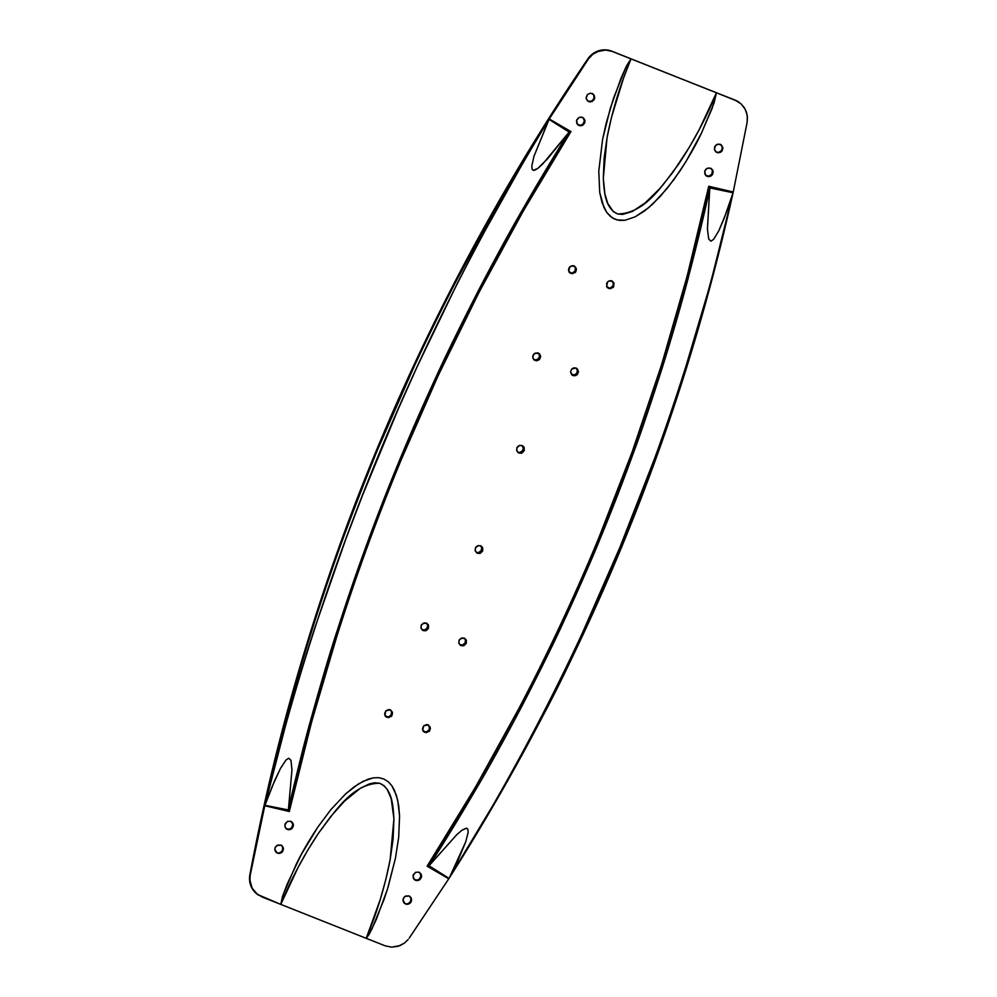 <?xml version="1.0" encoding="UTF-8"?>
<svg xmlns="http://www.w3.org/2000/svg" width="997" height="997" viewBox="0 0 997 997"><rect width="100%" height="100%" fill="white"/><g stroke="black" fill="none" stroke-linecap="round" stroke-linejoin="round"><path stroke-width="1.5" d="M414.428 879.653A4.412 4.262 124.6 0 0 414.926 879.89L414.104 879.454M418.964 872.201L421.27 874.506L421.581 876.164L421.233 877.834L418.865 880.251L415.55 880.326L414.166 879.416L413.032 875.516L415.662 872.288L418.964 872.201L420.884 873.758L421.233 877.834L419.612 879.828L417.207 880.613L415.55 880.326L413.244 878.021L413.294 874.693L415.662 872.288L419.114 872.188M404.508 903.419A4.412 4.262 124.6 0 0 405.069 903.693L402.975 900.079L404.271 896.976L405.692 896.004L408.994 895.929L410.914 897.487L411.611 899.88L410.851 902.322L408.895 903.967L406.39 904.279L404.196 903.132L403.037 900.927L403.324 898.409L404.944 896.428L409.256 895.979M286.264 828.781A4.412 4.262 124.6 0 0 286.75 829.018L285.94 828.582M290.8 821.329L293.093 823.634L293.405 825.292L292.109 828.395L290.688 829.367L286.638 829.068L285.08 827.149L284.868 824.644L287.485 821.403L290.8 821.329L292.183 822.238L293.33 824.444L293.056 826.962L291.448 828.956L289.043 829.741L287.385 829.454L285.08 827.149L285.117 823.821L287.485 821.403L290.95 821.316M587.669 100.996A4.412 4.262 124.6 0 0 588.205 101.245L587.383 100.809M592.093 93.469L594.411 95.774L594 99.887L590.411 101.918L588.766 101.632L586.448 99.326L586.124 97.656L587.395 94.528L590.448 93.17L593.489 94.379L594.735 97.432L594.399 99.114L592.056 101.544L588.018 101.245L586.199 98.504L587.395 94.528L590.448 93.17L593.489 94.379M577.874 124.824A4.412 4.262 124.6 0 0 578.347 125.049L577.525 124.613M582.348 117.347L584.666 119.652L584.99 121.31L584.653 122.992L582.31 125.423L579.008 125.51L577.624 124.6L576.465 120.674L579.058 117.422L581.538 117.11L583.744 118.257L584.903 120.463L584.653 122.992L583.058 124.999L580.665 125.796L579.008 125.51L576.702 123.204L576.715 119.852L579.058 117.422L582.535 117.347M715.846 151.868A4.412 4.262 124.6 0 0 716.382 152.117L715.559 151.681M720.27 144.341L722.825 147.456L722.164 150.759L718.575 152.803L716.93 152.504L714.612 150.198L714.625 146.846L716.968 144.415L720.27 144.341L721.654 145.25L722.9 148.304L721.629 151.432L720.233 152.416L716.195 152.117L714.375 149.388L715.572 145.4L718.625 144.042L721.654 145.25M706.038 175.696A4.412 4.262 124.6 0 0 706.524 175.921L705.702 175.484M710.525 168.219L712.83 170.524L713.154 172.182L711.883 175.31L710.487 176.295L707.185 176.382L705.789 175.472L704.642 171.546L705.826 169.278L708.032 168.032L710.525 168.219L712.444 169.777L713.154 172.182L712.419 174.637L708.83 176.668L707.185 176.382L704.867 174.076L704.879 170.724L707.222 168.294L710.711 168.219M276.343 852.547A4.412 4.262 124.6 0 0 276.892 852.809L274.798 849.207L275.147 847.537L277.515 845.132L280.83 845.057L282.213 845.967L283.435 849.008L282.674 851.45L280.718 853.096L278.225 853.395L276.019 852.261L274.873 850.055L275.147 847.537L276.767 845.556L281.092 845.107M423.688 731.648A4.075 3.938 124.6 0 0 423.962 731.773L423.214 731.374M428.012 724.894L430.43 728.545L429.221 731.424L424.872 732.396L423.102 730.963L422.454 728.745L423.65 725.866L428.012 724.894L430.143 727.025L429.732 730.801L426.404 732.67L422.74 730.265L423.65 725.866L426.492 724.62L428.76 725.305L427.838 724.657M464.203 638.117L466.334 640.236L466.309 643.314L464.128 645.545L460.402 645.271L458.732 642.741L459.355 639.713L462.683 637.843L465.985 639.551L466.309 643.314L463.381 645.794L461.088 645.62L458.956 643.489L458.981 640.41L461.162 638.18L464.963 638.516M385.851 716.631A4.075 3.938 124.6 0 0 386.126 716.756L385.365 716.345M390.163 709.876L392.295 711.995L391.385 716.407L387.035 717.379L385.266 715.933L384.618 713.715L385.814 710.849L390.163 709.876L392.519 712.755L391.883 715.784L388.556 717.653L384.904 715.248L385.814 710.849L388.643 709.602L390.924 710.275L390.001 709.64M426.367 623.088L428.498 625.219L428.473 628.297L426.292 630.528L422.554 630.241L420.896 627.724L421.519 624.683L424.847 622.826L428.137 624.533L428.473 628.297L425.545 630.777L423.239 630.603L421.108 628.471L421.145 625.393L423.314 623.162L427.115 623.486M480.566 545.733L482.698 547.864L482.673 550.942L480.504 553.173L476.765 552.899L475.095 550.369L475.719 547.341L477.526 545.808L480.566 545.733L482.336 547.179L482.673 550.942L479.756 553.422L477.451 553.248L475.32 551.117L475.345 548.038L478.273 545.558L481.327 546.144M522.067 445.522L524.198 447.653L524.185 450.731L522.004 452.974L518.278 452.688L516.608 450.17L517.231 447.13L519.026 445.597L522.067 445.522L523.836 446.968L524.185 450.731L521.269 453.224L518.963 453.049L516.832 450.918L516.857 447.827L519.773 445.347L522.827 445.933M571.68 374.71L570.533 371.893L571.717 369.015L573.774 367.856L576.067 368.03L578.497 371.694L576.017 375.483L572.963 375.557L570.533 371.893L571.717 369.015L576.067 368.03L577.35 368.878L578.497 371.694L577.3 374.573L574.484 375.819L571.68 374.71A4.075 3.938 124.6 0 0 571.842 374.772L572.203 375.146M607.572 287.747A4.075 3.938 124.6 0 0 607.846 287.859L607.086 287.46M611.859 280.967L614.002 283.098L613.105 287.51L608.768 288.494L606.999 287.061L606.65 283.285L608.133 281.428L610.338 280.693L612.544 281.328L614.002 283.098L613.604 286.887L610.289 288.769L606.637 286.363L607.522 281.952L608.818 281.042L612.619 281.378L611.709 280.743M569.736 272.717A4.075 3.938 124.6 0 0 569.997 272.842L569.25 272.43M574.023 265.95L576.453 269.614L575.269 272.493L570.932 273.477L569.15 272.044L568.502 269.813L569.187 267.557L572.502 265.676L574.708 266.299L576.154 268.081L575.768 271.869L572.452 273.751L568.788 271.346L569.686 266.934L570.982 266.025L574.77 266.349L573.873 265.725M533.844 359.693L532.697 356.864L533.881 353.985L537.483 352.801L540.362 355.131L539.464 359.556L535.127 360.54L532.984 358.409L533.009 355.318L535.177 353.088L539.502 353.848L540.648 356.677L539.464 359.556L536.648 360.802L533.844 359.693A4.075 3.938 124.6 0 0 533.993 359.755L534.367 360.129M733.144 192.458L724.183 218.318L718.825 230.731L713.59 239.367L710.873 241.187L708.693 239.006L707.434 229.123L709.702 189.118L688.154 278.337C681.001 305.493 672.501 334.905 662.631 366.547C650.405 404.819 640.597 433.832 633.207 453.573L599.932 539.24C592.019 558.856 579.668 586.884 562.894 623.324C553.136 644.573 539.539 672.053 522.129 705.764C505.354 737.606 490.561 764.437 477.75 786.284L429.807 864.848L456.913 834.526L462.085 830.14L466.671 828.208L467.892 829.192L468.154 832.42L465.674 841.967L449.211 878.12L409.194 938.152L448.762 878.781L427.102 866.194L475.432 787.194L520.16 706.188C548.786 651.49 574.895 595.633 598.512 538.642L631.986 452.426L661.547 364.84L687.157 276.057L708.742 186.265L733.244 191.985L709.814 187.922L707.434 229.123L708.693 239.006L710.873 241.187L713.59 239.367L718.825 230.731L726.576 211.987L733.082 192.782L709.814 187.922L709.702 189.118C656.637 430.667 563.342 655.914 429.807 864.848L429.034 865.77L449.024 878.382L497.279 798.161C514.253 768.288 529.071 740.97 541.745 716.195C557.485 685.438 571.107 657.522 582.622 632.459L619.984 547.129L653.882 460.377C662.918 436.1 673.012 406.751 684.154 372.342L710.599 283.148L733.082 192.782C677.088 436.873 582.46 665.311 449.211 878.12L458.022 860.286L465.674 841.967L468.154 832.42L467.892 829.192L466.434 828.183L462.085 830.14L456.913 834.526L429.034 865.77L427.102 866.194C561.76 656.076 655.64 429.42 708.742 186.265L709.814 187.922L708.742 186.265L733.244 191.985L747.152 122.257L733.144 192.458M685.064 372.429C677.287 397.404 667.317 426.791 655.129 460.589C645.059 488.343 633.793 517.293 621.343 547.453C590.511 619.91 564.252 676.265 542.555 716.494M739.375 102.517L735.013 100.086L740.97 103.775L745.108 109.022L747.252 115.428L747.152 122.257L747.438 117.135L746.441 112.125L744.236 107.576L740.97 103.775L736.845 100.971L716.444 92.796L712.145 108.312L701.439 133.162L685.911 161.664L673.96 179.572L660.35 196.334L648.648 207.688L635.288 216.785L625.131 220.237L617.193 219.976L612.357 217.894L606.712 212.386L604.057 207.8L599.72 192.471L598.773 171.11L602.599 139.356L610.314 108.287L621.143 77.878L626.702 65.59L631.001 58.885L612.146 51.395L605.603 50.049L597.34 51.607L592.903 54.174L589.215 57.764L549.26 118.967L570.945 131.567C438.294 343.08 344.414 569.723 289.304 811.508L264.778 805.75L274.698 780.489L280.469 768.438L285.977 760.038L288.744 758.219L290.95 760.262L291.959 769.896L288.507 808.816C297.704 769.397 305.107 739.799 310.703 720.033C321.146 682.459 329.808 653.16 336.687 632.135L366.398 545.284L382.636 502.301L399.772 459.667L436.723 375.508C445.422 356.34 458.919 328.786 477.227 292.869C492.506 263.382 507.137 236.439 521.132 212.012L568.44 133L547.328 159.059L537.782 168.406L534.94 170.113L533.333 170.35L532.136 169.316L531.8 166.025L533.968 156.292L549.26 118.967L587.819 58.91L557.161 105.42L527.675 152.678L499.323 200.609L472.192 249.25C436.836 314.603 404.956 381.577 376.542 450.146C362.983 482.76 349.685 517.343 336.65 553.908C325.01 586.473 313.507 621.654 302.166 659.466C292.657 690.958 282.998 726.651 273.203 766.519C267.096 790.409 259.32 826.501 249.861 874.793L264.778 805.726L287.086 715.397C294.364 688.217 303.076 658.444 313.245 626.079C326.331 582.422 347.604 523.998 377.078 450.843L414.652 365.338C429.894 332.861 443.653 304.92 455.916 281.503L500.743 199.462L548.998 119.366L524.908 159.445L479.283 241.037L457.748 282.5L417.195 366.634L398.164 409.244L362.484 495.434L345.859 538.978L315.164 626.864C306.715 652.412 297.692 682.048 288.083 715.784L264.778 805.726L288.37 809.938L291.959 769.896L290.95 760.262L288.744 758.219L285.977 760.038L280.469 768.438L272.106 786.645L264.953 805.302L288.37 809.938L288.507 808.816C343.554 568.602 436.86 343.329 568.44 133L569.15 132.09L548.998 119.366L533.968 156.292L531.8 166.025L532.136 169.316L533.333 170.35L537.782 168.406L542.754 163.944L569.15 132.09L570.945 131.567L523.263 211.028L479.021 292.345L438.231 375.47L401.043 460.153C377.427 517.169 356.29 575.02 337.622 633.693L311.55 722.164L289.304 811.508L264.778 805.75L250.235 875.054L249.898 880.139L252.166 888.202L257.562 894.483L280.78 904.391L282.475 896.615L287.248 883.978L301.169 854.703L317.906 826.999L330.792 809.726L345.623 793.886L358.484 783.904L368.167 779.156L373.389 777.847L378.71 777.672L383.857 778.981L388.294 781.785L391.796 785.698L394.438 790.272L397.741 800.317L399.573 816.107L398.675 837.418L395.41 858.38L387.422 889.262L376.293 919.471L369.339 934.039L366.223 938.314L385.091 945.804L391.634 947.15L399.947 945.63L404.421 943.087L408.159 939.535L404.421 943.087L398.339 946.215L391.634 947.15L385.091 945.804L366.223 938.314L380.231 899.543L385.777 879.703L390.163 859.601L393.08 839.262L393.927 818.811L391.21 798.684L387.235 789.45L383.97 785.636L379.57 783.218L374.56 782.782L369.588 783.816L360.378 788.241L344.538 801.114L330.879 816.369L318.778 832.794L307.899 849.905L298.016 867.589L280.78 904.391L366.223 938.314C376.928 912.853 384.917 886.62 390.163 859.601L393.927 818.811C393.055 806.224 392.556 789.138 379.57 783.218C351.53 783.717 334.331 812.754 318.778 832.794C303.749 855.314 291.087 879.18 280.78 904.391L366.223 938.314L371.819 929.254L384.057 899.419L388.057 887.218L395.41 858.38L398.675 837.418L399.573 816.107L398.675 805.539L396.357 795.182L391.796 785.698L388.294 781.785L383.857 778.981L378.71 777.672L373.389 777.847L363.182 781.262L354.01 786.945L345.623 793.886L330.792 809.726L317.906 826.999C308.559 841.156 301.318 853.594 296.209 864.324L283.36 894.06L280.78 904.391L261.912 896.914L256.279 893.424L252.166 888.202L250.085 881.834L249.861 874.793L249.736 881.597L251.119 886.47L253.687 890.782L258.647 895.206M408.994 895.929L411.3 898.222L411.263 901.562L410.303 902.995L407.237 904.341L404.196 903.132M280.83 845.057L283.123 847.35L283.435 849.008L282.139 852.123L279.06 853.469L276.019 852.261M533.993 359.755A4.075 3.938 124.6 0 0 538.392 353.075L539.464 355.119L539.215 357.449L537.047 359.68L533.993 359.755L535.127 360.54M538.218 353.013L538.978 353.412M570.932 273.477L569.997 272.842A4.075 3.938 124.6 0 0 574.297 266.074M608.768 288.494L607.846 287.859A4.075 3.938 124.6 0 0 612.146 281.092M572.963 375.557L571.842 374.772A4.075 3.938 124.6 0 0 576.229 368.105M576.067 368.03L576.814 368.429M518.963 453.049L517.742 452.202A4.075 3.938 124.6 0 0 522.179 445.572M477.451 553.248L476.23 552.413A4.075 3.938 124.6 0 0 480.666 545.783M422.13 629.83A4.075 3.938 124.6 0 0 426.529 623.162L427.601 625.194L427.352 627.524L425.171 629.755L422.13 629.83L423.239 630.603M387.035 717.379L386.126 716.756A4.075 3.938 124.6 0 0 390.438 709.989M459.966 644.847A4.075 3.938 124.6 0 0 464.365 638.18L465.437 640.211L465.188 642.554L463.019 644.785L459.966 644.847L461.088 645.62M424.872 732.396L423.962 731.773A4.075 3.938 124.6 0 0 428.274 725.018M738.939 102.205A20.364 19.666 124.6 0 0 738.802 102.105A20.364 19.666 124.6 0 0 735.013 100.086L610.264 50.648L603.621 49.875L597.029 51.383L591.233 55.022L588.193 59.159L592.903 54.174L598.935 51.021L605.603 50.049L611.846 51.196L735.312 100.286L611.846 51.196A20.364 19.666 124.6 0 0 587.819 58.91C558.656 101.968 531.002 145.973 504.868 190.925C474.983 242.308 447.279 294.813 421.743 348.439C341.635 516.982 284.344 692.441 249.861 874.793A20.364 19.666 124.6 0 0 257.849 894.695A20.364 19.666 124.6 0 0 257.999 894.795M419.687 872.662L420.921 875.715L419.637 878.831L417.419 880.077L414.179 879.504M409.829 896.453L410.988 898.658L410.315 901.961L407.561 903.88L405.069 903.693A4.412 4.262 124.6 0 0 409.53 896.191M291.523 821.79L292.757 824.843L291.46 827.959L289.242 829.205L286.014 828.632M592.318 93.494L593.888 95.413L593.863 98.753L591.508 101.171L588.205 101.245A4.412 4.262 124.6 0 0 592.642 93.73M583.108 117.82L584.342 120.874L583.058 123.989L580.84 125.236L577.599 124.662M720.495 144.366L722.302 147.095L721.629 150.385L718.862 152.317L716.382 152.117A4.412 4.262 124.6 0 0 720.819 144.602M711.285 168.692L712.444 170.898L711.771 174.188L709.004 176.108L705.776 175.534M281.653 845.581L282.824 847.786L282.139 851.077L279.384 853.008L276.892 852.809A4.412 4.262 124.6 0 0 281.353 845.306M707.185 176.382L706.524 175.921A4.412 4.262 124.6 0 0 711.011 168.456M579.008 125.51L578.347 125.049A4.412 4.262 124.6 0 0 582.846 117.571M287.385 829.454L286.75 829.018A4.412 4.262 124.6 0 0 291.274 821.553M415.55 880.326L414.926 879.89A4.412 4.262 124.6 0 0 419.438 872.425M423.962 731.773L426.267 731.948L428.81 730.178L429.508 727.922L428.361 725.093M386.126 716.756L388.419 716.93L390.974 715.148L391.597 712.12L390.525 710.076M476.23 552.413L478.523 552.587L481.077 550.805L481.701 547.777L480.629 545.733M517.742 452.202L520.035 452.376L522.578 450.607L523.275 448.351L522.129 445.534M571.842 374.772L574.883 374.71L576.69 373.177L577.375 370.921L576.241 368.105M607.846 287.859L610.139 288.033L612.681 286.264L613.379 284.008L612.233 281.191M569.997 272.842L572.303 273.016L574.845 271.246L575.468 268.205L574.397 266.162M716.444 92.796L631.001 58.885L623.536 78.127L611.448 117.496L607.061 137.598L604.145 157.937L603.31 178.388L604.843 193.568L607.684 203.301L613.255 211.563L617.654 213.969L622.664 214.417L632.372 211.451L645.146 202.927L659.727 188.67L672.576 172.718L689.326 147.282L699.209 129.61L716.444 92.796L713.977 103.202L701.439 133.162C696.429 143.967 689.326 156.492 680.116 170.736L667.392 188.121L652.711 204.086L644.398 211.065L635.288 216.785L625.131 220.237L619.822 220.424L614.675 219.116L610.239 216.312L606.712 212.386L602.113 202.865L599.72 192.471L598.773 171.11L602.599 139.356L606.313 122.718L613.579 98.055L625.518 68.02L631.001 58.885C620.296 84.346 612.308 110.58 607.061 137.598L603.31 178.388C604.17 190.975 604.668 208.061 617.654 213.969C645.695 213.483 662.905 184.433 678.446 164.405C693.476 141.886 706.15 118.007 716.444 92.796M289.304 811.508L288.37 809.938L289.304 811.508M549.26 118.967L570.945 131.567L569.15 132.09L549.26 118.967M448.762 878.781L427.102 866.194L429.034 865.77L448.762 878.781M548.998 119.366C414.553 332.562 319.813 561.348 264.778 805.726C323.364 563.031 418.104 334.244 548.998 119.366M249.861 874.793C304.259 584.603 420.759 304.621 587.819 58.91M449.211 878.12L449.211 878.12C584.205 665.871 678.832 437.421 733.082 192.782L733.082 192.782"/></g></svg>
